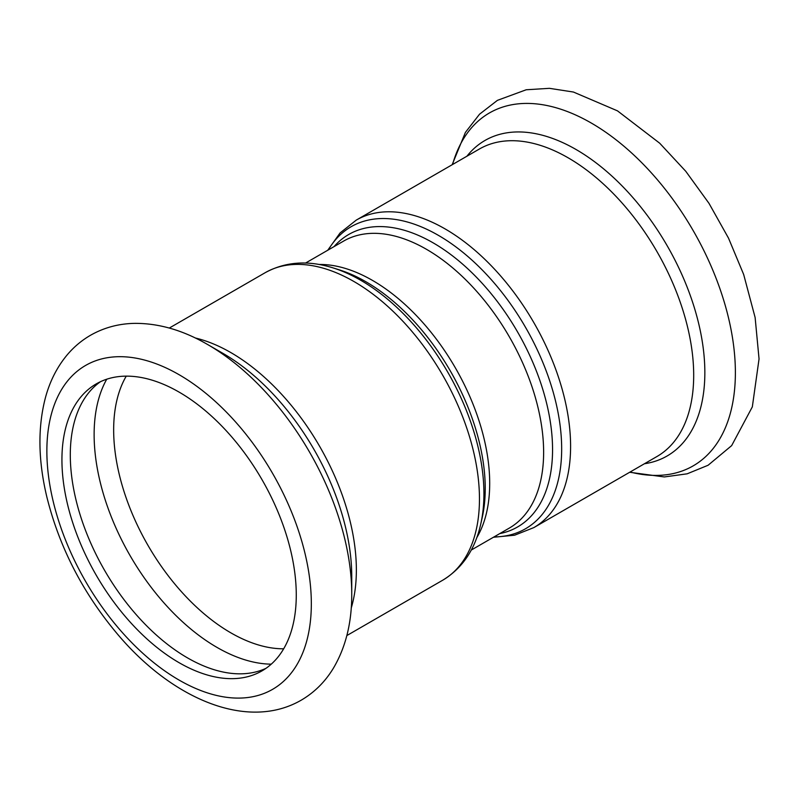 <?xml version="1.0" encoding="UTF-8"?>
<svg xmlns="http://www.w3.org/2000/svg" width="799" height="799" viewBox="0 0 799 799"><rect width="100%" height="100%" fill="white"/><g stroke="black" fill="none" stroke-linecap="round" stroke-linejoin="round"><path stroke-width="1.2" d="M207.67 344.549L222.941 353.358A182.162 105.168 -120 0 1 351.74 576.459L351.74 594.086A203.745 117.633 -120 0 0 207.67 344.549C183.141 330.267 158.801 323.215 134.651 323.365C118.811 323.655 104.23 327.55 90.886 335.061C81.947 340.184 74.097 346.726 67.326 354.706C57.388 366.571 50.167 380.584 45.683 396.743C37.643 426.706 38.042 460.134 46.861 497.028C59.545 547.914 83.446 594.027 118.562 635.385C172.904 699.205 247.69 731.245 301.393 700.074C314.526 692.334 325.183 681.727 333.363 668.244C345.498 647.739 351.62 623.53 351.74 595.615L351.74 594.086M296.269 595.045A165.703 95.67 -120 0 0 223.94 428.294A165.703 95.67 -120 0 0 96.25 383.9A165.703 95.67 -120 0 0 96.25 575.24A165.703 95.67 -120 0 0 261.952 670.9A165.703 95.67 -120 0 0 296.269 595.045M100.534 381.662A165.703 95.67 -120 0 0 104.619 570.406A165.703 95.67 -120 0 0 266.027 668.304M332.943 267.865L339.026 269.762A168.859 97.488 60 0 1 485.233 488.529A168.859 97.488 60 0 1 482.177 517.722L480.778 523.934A174.382 100.684 -120 0 0 483.924 493.792A174.382 100.684 -120 0 0 332.943 267.865C307.965 260.045 285.373 261.653 265.158 272.709A177.538 102.502 60 0 1 401.967 320.279A177.538 102.502 60 0 1 479.46 498.946A177.538 102.502 60 0 1 442.696 580.224L346.846 635.565M351.23 608.069A177.538 102.502 -120 0 0 356.364 570.017A177.538 102.502 -120 0 0 195.306 337.987M476.753 537.707A165.703 95.67 -120 0 0 489.697 483.375A165.703 95.67 -120 0 0 319.011 264.469M305.538 263.061L343.61 241.088A165.703 95.67 60 0 1 471.3 285.483A165.703 95.67 60 0 1 543.63 452.234A165.703 95.67 60 0 1 509.313 528.089L471.24 550.072M499.755 533.612A168.859 97.488 -120 0 0 552.558 449.657A168.859 97.488 -120 0 0 467.964 268.943A168.859 97.488 -120 0 0 334.052 246.601M328.339 249.897A174.382 100.684 60 0 1 466.986 255.75A174.382 100.684 60 0 1 561.667 448.908A174.382 100.684 60 0 1 494.042 536.908M356.284 220.095L479.38 149.023A177.538 102.502 -120 0 1 616.199 196.594A177.538 102.502 -120 0 1 693.692 375.26A177.538 102.502 -120 0 1 656.918 456.539L533.822 527.61A177.538 102.502 -120 0 0 570.596 446.331A177.538 102.502 -120 0 0 493.103 267.665A177.538 102.502 -120 0 0 356.284 220.095L340.084 232.948L327.74 250.247M106.746 379.205A173.792 100.344 -120 0 0 130.117 555.675A173.792 100.344 -120 0 0 271.261 664.159M126.252 376.139A165.703 95.67 -120 0 0 147.975 545.367A165.703 95.67 -120 0 0 283.675 648.798M311.33 603.744A187.006 107.975 -120 0 0 112.979 356.993A187.006 107.975 -120 0 0 112.979 621.462A187.006 107.975 -120 0 0 311.33 603.744M630.091 472.029A203.745 117.633 -120 0 0 735.38 372.594A203.745 117.633 -120 0 0 610.885 135.9A203.745 117.633 -120 0 0 452.554 164.514M644.423 463.75A182.162 105.168 -120 0 0 704.848 372.594A182.162 105.168 -120 0 0 611.615 175.82A182.162 105.168 -120 0 0 466.886 156.244M480.778 523.934C475.075 549.482 462.381 568.239 442.696 580.224M265.158 272.709L169.298 328.049M533.822 527.61L514.596 535.21L493.442 537.258M452.134 164.754L465.408 132.404L479.53 114.217L497.417 100.354L526.201 89.768L549.452 88.329L573.442 92.045L617.477 110.851L659.694 143.211L685.782 171.306L708.993 203.345L728.518 238.152L743.669 274.486L755.125 317.533L759.05 358.931L752.328 406.881L731.654 445.612L708.094 465.258L687.15 473.817L664.329 476.943L629.672 472.269"/></g></svg>
